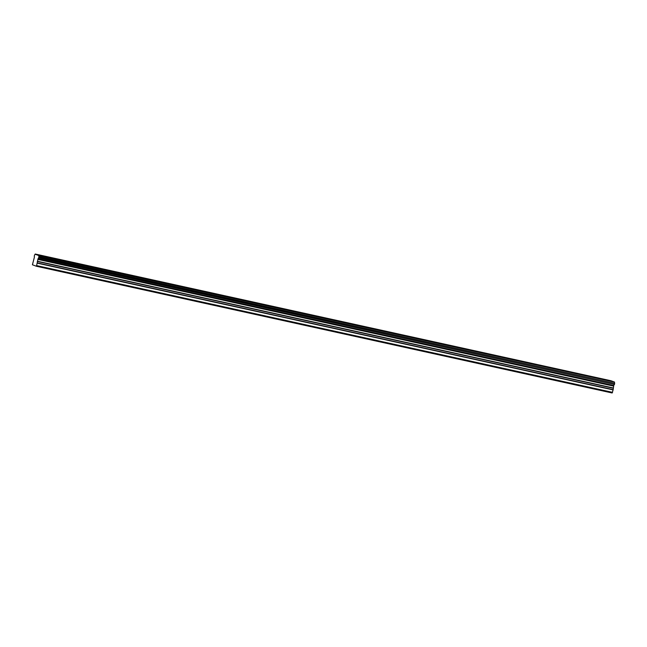 <?xml version="1.0" encoding="UTF-8"?>
<svg xmlns="http://www.w3.org/2000/svg" width="647" height="647" viewBox="0 0 647 647"><rect width="100%" height="100%" fill="white"/><g stroke="black" fill="none" stroke-linecap="round" stroke-linejoin="round"><path stroke-width="0.97" d="M40.316 255.25L44.748 256.455L40.316 255.25M607.153 380.007L611.585 381.212L607.153 380.007M571.73 372.211L576.154 373.416L571.73 372.211M536.298 364.415L540.73 365.62L536.298 364.415M500.875 356.618L505.299 357.823L500.875 356.618M465.444 348.822L469.876 350.019L465.444 348.822M430.02 341.018L434.444 342.223L430.02 341.018M394.589 333.221L399.021 334.426L394.589 333.221M359.166 325.425L363.59 326.63L359.166 325.425M323.735 317.628L328.166 318.834L323.735 317.628M288.311 309.832L292.735 311.037L288.311 309.832M252.88 302.036L257.312 303.241L252.88 302.036M217.457 294.231L221.881 295.436L217.457 294.231M182.025 286.435L186.457 287.64L182.025 286.435M146.602 278.639L151.026 279.844L146.602 278.639M111.171 270.842L115.603 272.047L111.171 270.842M75.748 263.046L80.171 264.251L75.748 263.046M38.011 258.97L36.458 266.265L32.423 264.769L34.323 257.449A1.189 0.421 -77.6 0 0 34.251 256.301L34.566 254.991A1.189 0.421 -77.6 0 0 35.1 254.19L38.852 255.581A1.189 0.421 -77.6 0 0 38.949 256.616L38.634 257.927A1.189 0.421 -77.6 0 0 38.068 258.832L613.76 385.547L38.068 258.832M613.704 385.685L613.162 389.664L37.477 262.949M36.458 266.265L612.151 392.98L613.162 389.664M610.914 380.735L35.221 254.028L610.914 380.735L614.513 382.07L38.82 255.355M38.852 255.581L614.513 382.07M614.545 382.288A1.189 0.421 -77.6 0 0 614.642 383.323L38.949 256.616M38.957 256.867L614.642 383.323M614.65 383.582L614.448 384.423L38.755 257.716M38.634 257.927L614.448 384.423M614.327 384.633A1.189 0.421 -77.6 0 0 613.76 385.547M36.871 265.65L612.555 392.357M37.89 259.156L613.582 385.871M37.453 263.2L613.146 389.906M37.34 261.469L613.024 388.184M613.049 387.933L37.356 261.226M37.801 259.382L613.493 386.089"/></g></svg>
